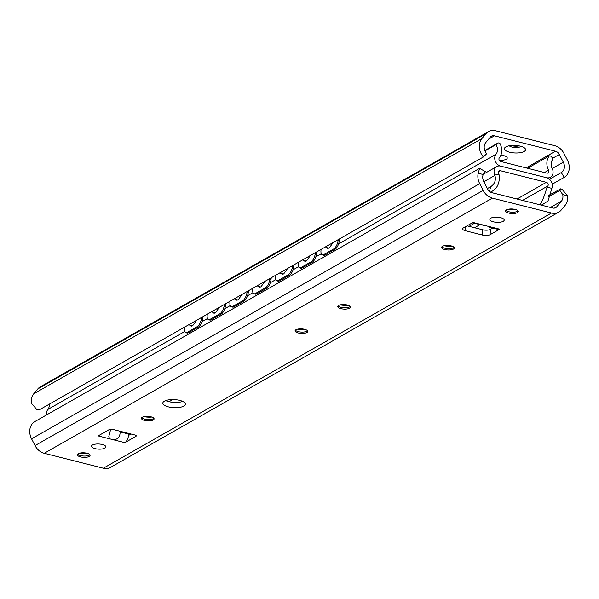 <?xml version="1.0" encoding="UTF-8"?>
<svg xmlns="http://www.w3.org/2000/svg" width="599" height="599" viewBox="0 0 599 599"><rect width="100%" height="100%" fill="white"/><g stroke="black" fill="none" stroke-linecap="round" stroke-linejoin="round"><path stroke-width="0.9" d="M444.046 245.74A10.572 3.781 -177.2 0 0 452.005 246.129M454.035 247.335A6.342 2.269 2.8 0 1 453.817 247.537A6.342 2.269 2.8 0 1 453.473 247.761A6.342 2.269 2.8 0 1 447.52 248.622A6.342 2.269 2.8 0 1 442.114 246.96A6.342 2.269 2.8 0 1 441.912 246.743M442.474 246.316A6.342 2.269 2.8 0 1 449.654 245.583A6.342 2.269 2.8 0 1 454.274 248.008A6.342 2.269 2.8 0 1 453.413 249.072A6.342 2.269 2.8 0 1 446.233 249.805A6.342 2.269 2.8 0 1 441.605 247.387A6.342 2.269 2.8 0 1 442.474 246.316M297.516 329.18A10.572 3.781 -177.2 0 0 305.475 329.57M307.504 330.775A6.342 2.269 2.8 0 1 307.287 330.977A6.342 2.269 2.8 0 1 306.943 331.202A6.342 2.269 2.8 0 1 300.99 332.063A6.342 2.269 2.8 0 1 295.577 330.401A6.342 2.269 2.8 0 1 295.382 330.184M295.943 329.757A6.342 2.269 2.8 0 1 303.124 329.023A6.342 2.269 2.8 0 1 307.744 331.442A6.342 2.269 2.8 0 1 306.883 332.512A6.342 2.269 2.8 0 1 299.702 333.246A6.342 2.269 2.8 0 1 295.075 330.828A6.342 2.269 2.8 0 1 295.943 329.757M79.854 453.121A10.572 3.781 -177.2 0 0 87.813 453.51M89.843 454.716A6.342 2.269 2.8 0 1 89.625 454.918A6.342 2.269 2.8 0 1 89.281 455.143A6.342 2.269 2.8 0 1 83.321 456.011A6.342 2.269 2.8 0 1 77.915 454.349A6.342 2.269 2.8 0 1 77.713 454.124M78.282 453.698A6.342 2.269 2.8 0 1 85.455 452.964A6.342 2.269 2.8 0 1 90.082 455.39A6.342 2.269 2.8 0 1 89.214 456.46A6.342 2.269 2.8 0 1 82.033 457.194A6.342 2.269 2.8 0 1 77.413 454.768A6.342 2.269 2.8 0 1 78.282 453.698M143.872 416.672A10.572 3.781 -177.2 0 0 151.832 417.061M153.861 418.267A6.342 2.269 2.8 0 1 153.643 418.461A6.342 2.269 2.8 0 1 153.299 418.694A6.342 2.269 2.8 0 1 147.339 419.555A6.342 2.269 2.8 0 1 141.933 417.892A6.342 2.269 2.8 0 1 141.738 417.675M142.3 417.248A6.342 2.269 2.8 0 1 149.48 416.515A6.342 2.269 2.8 0 1 154.1 418.933A6.342 2.269 2.8 0 1 153.232 420.004A6.342 2.269 2.8 0 1 146.051 420.738A6.342 2.269 2.8 0 1 141.431 418.319A6.342 2.269 2.8 0 1 142.3 417.248M340.195 304.876A10.572 3.781 -177.2 0 0 348.154 305.265M350.183 306.471A6.342 2.269 2.8 0 1 349.966 306.673A6.342 2.269 2.8 0 1 349.621 306.898A6.342 2.269 2.8 0 1 343.669 307.759A6.342 2.269 2.8 0 1 338.255 306.096A6.342 2.269 2.8 0 1 338.061 305.879M338.622 305.453A6.342 2.269 2.8 0 1 345.803 304.719A6.342 2.269 2.8 0 1 350.422 307.145A6.342 2.269 2.8 0 1 349.561 308.215A6.342 2.269 2.8 0 1 342.381 308.942A6.342 2.269 2.8 0 1 337.754 306.523A6.342 2.269 2.8 0 1 338.622 305.453M508.064 209.283A10.572 3.781 -177.2 0 0 516.024 209.672M518.053 210.878A6.342 2.269 2.8 0 1 517.836 211.08A6.342 2.269 2.8 0 1 517.491 211.305A6.342 2.269 2.8 0 1 511.539 212.166A6.342 2.269 2.8 0 1 506.133 210.504A6.342 2.269 2.8 0 1 505.93 210.286M506.492 209.86A6.342 2.269 2.8 0 1 513.672 209.126A6.342 2.269 2.8 0 1 518.3 211.552A6.342 2.269 2.8 0 1 517.431 212.623A6.342 2.269 2.8 0 1 510.251 213.356A6.342 2.269 2.8 0 1 505.623 210.93A6.342 2.269 2.8 0 1 506.492 209.86M503.22 221.308A7.188 2.568 2.8 0 1 495.081 222.139A7.188 2.568 2.8 0 1 489.84 219.399A7.188 2.568 2.8 0 1 497.148 217.182A7.188 2.568 2.8 0 1 504.201 220.095A7.188 2.568 2.8 0 1 503.22 221.308M104.885 448.142A7.188 2.568 2.8 0 1 96.746 448.965A7.188 2.568 2.8 0 1 91.505 446.225A7.188 2.568 2.8 0 1 98.813 444.009A7.188 2.568 2.8 0 1 105.866 446.929A7.188 2.568 2.8 0 1 104.885 448.142M472.237 222.873L488.17 226.28L489.151 227.141L488.694 226.609M479.627 168.386L485.287 171.584L483.183 174.496L478.182 173.238L479.627 168.386L478.646 168.873L34.787 421.629A14.099 11.478 60.3 0 0 31.567 438.827L35.034 445.581A13.388 10.902 60.3 0 0 44.236 453.293L103.342 468.208A13.388 10.902 60.3 0 0 110.583 467.355L558.71 212.173A13.388 10.902 60.3 0 0 561.188 210.084L565.231 205.232A14.099 11.478 60.3 0 0 567.717 195.828L562.716 194.57L559.9 190.415L560.657 188.835L548.617 195.461M478.182 173.238A14.099 11.478 60.3 0 0 479.694 183.646L483.168 190.4A13.388 10.902 60.3 0 0 492.363 198.112L551.477 213.027A13.388 10.902 60.3 0 0 558.71 212.173M120.055 431.235L120.085 431.872C120.182 436.881 117.928 439.501 113.301 439.741L109.677 438.827L108.801 436.581L110.68 429.266M98.184 435.87A7.046 3.227 104.2 0 1 98.124 435.907L109.123 429.648A2.823 1.011 -177.2 0 1 112.971 429.446L134.85 434.971A2.823 1.011 -177.2 0 1 136.243 435.915A2.823 1.011 -177.2 0 1 135.853 436.394L124.854 442.654A7.046 3.227 -75.8 0 0 128.733 434.058L128.763 433.436M183.803 406.092A11.276 4.028 2.8 0 1 171.044 407.395A11.276 4.028 2.8 0 1 162.823 403.09A11.276 4.028 2.8 0 1 174.279 399.615A11.276 4.028 2.8 0 1 185.346 404.19A11.276 4.028 2.8 0 1 183.803 406.092M489.151 227.141L498.316 229.454A7.046 3.227 -75.8 0 0 499.723 229.192L490.139 234.651L490.401 229.387A5.638 2.014 2.8 0 1 482.697 229.784L482.435 235.04A5.638 2.014 -177.2 0 0 490.139 234.651M482.435 235.04L465.423 230.75L465.625 226.639M472.925 222.484A7.046 3.227 104.2 0 0 472.985 222.446L463.409 227.905A5.638 2.014 -177.2 0 0 462.638 228.855A5.638 2.014 -177.2 0 0 465.423 230.75M562.716 194.57A8.461 6.888 -119.7 0 1 561.398 201.212L556.771 206.767A5.638 4.59 -119.7 0 1 555.73 207.651A5.638 4.59 -119.7 0 1 552.682 208.01L491.674 192.616A5.638 4.59 -119.7 0 1 487.803 189.366L483.827 181.639A8.461 6.888 -119.7 0 1 483.183 174.496M128.598 435.413L131.061 434.013M165.683 400.589A11.276 4.028 -177.2 0 0 182.74 401.427M467.04 225.83L482.697 229.784M490.401 229.387L492.752 228.054M560.657 188.835L561.877 189.142L567.717 195.828M559.9 190.415L548.355 196.989M98.124 435.907L109.677 438.827M124.854 442.654L113.301 439.741M500.876 155.163A7.188 2.568 2.8 0 1 507.241 158.039A7.188 2.568 2.8 0 1 506.252 159.252A7.188 2.568 2.8 0 1 499.229 160.203M524.11 151.48A10.572 3.781 2.8 0 1 510.213 152.348A10.572 3.781 2.8 0 1 505.309 147.257A10.572 3.781 2.8 0 1 515.177 145.407A10.572 3.781 2.8 0 1 524.821 148.208A10.572 3.781 2.8 0 1 524.11 151.48M509.24 145.759A6.342 2.269 -177.2 0 0 514.623 147.474A6.342 2.269 -177.2 0 0 520.658 146.613A6.342 2.269 -177.2 0 0 521.063 146.343M511.187 145.49A6.342 2.269 -177.2 0 0 519.146 145.879M39.519 409.731L483.378 156.975A14.099 11.478 -119.7 0 1 481.903 138.586L485.939 133.734A13.388 10.902 -119.7 0 1 488.417 131.645L40.29 386.827A13.388 10.902 -119.7 0 0 37.812 388.916L33.769 393.768A14.099 11.478 -119.7 0 0 31.283 403.172L37.123 409.858L39.519 409.731L37.123 409.858M549.455 179.296L561.3 172.542A8.461 6.888 60.3 0 0 563.307 162.179L559.331 154.452A5.638 4.59 60.3 0 0 555.46 151.203L494.452 135.808A5.638 4.59 60.3 0 0 491.405 136.168A5.638 4.59 60.3 0 0 490.356 137.051L485.737 142.607A8.461 6.888 60.3 0 0 486.688 153.718L483.378 156.975M552.263 184.178L564.213 177.371L561.3 172.542M488.417 131.645A13.388 10.902 -119.7 0 1 495.658 130.792L554.764 145.707A13.388 10.902 -119.7 0 1 563.966 153.419L567.433 160.173A14.099 11.478 -119.7 0 1 564.213 177.371M327.81 247.874L328.259 248.353M333.171 242.513L329.218 248.001L327.608 248.323L326.53 247.469M305.048 260.835L305.497 261.314M310.409 255.474L306.456 260.969L304.846 261.284L303.768 260.43M282.286 273.803L282.735 274.275M287.647 268.434L283.694 273.93L282.084 274.245L281.006 273.391M259.524 286.764L259.973 287.235M264.885 281.395L260.932 286.891L259.322 287.206L258.244 286.352M236.762 299.725L237.211 300.196M242.123 294.356L238.17 299.852L236.56 300.166L235.482 299.32M214 312.685L214.449 313.157M219.361 307.317L215.408 312.813L213.798 313.127L212.72 312.281M191.238 325.646L191.687 326.126M196.599 320.285L192.646 325.774L191.036 326.096L189.958 325.242M338.083 240.454A7.046 3.025 108.6 0 1 333.74 248.914L334.946 249.319A7.046 3.025 -71.4 0 0 339.289 240.858L338.083 240.454L338.18 239.66M339.528 238.889L339.289 240.858M324.987 254.994L323.782 254.582A7.046 3.025 108.6 0 1 322.322 254.83L323.527 255.234A7.046 3.025 -71.4 0 0 324.987 254.994L334.946 249.319M322.322 254.83A7.046 3.025 108.6 0 1 321.012 250.172L321.109 249.379M315.321 253.414A7.046 3.025 108.6 0 1 310.978 261.875L312.184 262.28A7.046 3.025 -71.4 0 0 316.527 253.819L315.321 253.414L315.418 252.621M316.766 251.85L316.527 253.819M302.225 267.955L301.02 267.543A7.046 3.025 108.6 0 1 299.56 267.79L300.765 268.195A7.046 3.025 -71.4 0 0 302.225 267.955L312.184 262.28M299.56 267.79A7.046 3.025 108.6 0 1 298.25 263.133L298.347 262.34M292.559 266.375A7.046 3.025 108.6 0 1 288.216 274.836L289.422 275.241A7.046 3.025 -71.4 0 0 293.765 266.78L292.559 266.375L292.656 265.582M294.004 264.81L293.765 266.78M279.463 280.916L278.258 280.512A7.046 3.025 108.6 0 1 276.798 280.751L278.003 281.156A7.046 3.025 -71.4 0 0 279.463 280.916L289.422 275.241M276.798 280.751A7.046 3.025 108.6 0 1 275.488 276.094L275.585 275.3M269.797 279.336A7.046 3.025 108.6 0 1 265.454 287.797L266.66 288.209A7.046 3.025 -71.4 0 0 271.003 279.74L269.797 279.336L269.894 278.542M271.242 277.779L271.003 279.74M256.701 293.877L255.496 293.473A7.046 3.025 108.6 0 1 254.036 293.712L255.241 294.116A7.046 3.025 -71.4 0 0 256.701 293.877L266.66 288.209M254.036 293.712A7.046 3.025 108.6 0 1 252.726 289.055L252.823 288.269M247.035 292.297A7.046 3.025 108.6 0 1 242.692 300.758L243.898 301.17A7.046 3.025 -71.4 0 0 248.241 292.701L247.035 292.297L247.132 291.503M248.48 290.74L248.241 292.701M233.939 306.838L232.734 306.433A7.046 3.025 108.6 0 1 231.274 306.673L232.479 307.077A7.046 3.025 -71.4 0 0 233.939 306.838L243.898 301.17M231.274 306.673A7.046 3.025 108.6 0 1 229.964 302.016L230.061 301.23M224.273 305.258A7.046 3.025 108.6 0 1 219.93 313.719L221.136 314.131A7.046 3.025 -71.4 0 0 225.479 305.662L224.273 305.258L224.37 304.464M225.718 303.7L225.479 305.662M211.177 319.799L209.972 319.394A7.046 3.025 108.6 0 1 208.512 319.634L209.717 320.038A7.046 3.025 -71.4 0 0 211.177 319.799L221.136 314.131M208.512 319.634A7.046 3.025 108.6 0 1 207.202 314.977L207.299 314.19M201.511 318.219A7.046 3.025 108.6 0 1 197.168 326.687L198.374 327.091A7.046 3.025 -71.4 0 0 202.717 318.623L201.511 318.219L201.608 317.425M188.415 332.759L187.21 332.355A7.046 3.025 108.6 0 1 185.75 332.595L186.955 332.999A7.046 3.025 -71.4 0 0 188.415 332.759L198.374 327.091M202.956 316.661L202.717 318.623M187.21 332.355L197.168 326.687M185.75 332.595A7.046 3.025 108.6 0 1 184.44 327.945L184.537 327.151M209.972 319.394L219.93 313.719M232.734 306.433L242.692 300.758M255.496 293.473L265.454 287.797M278.258 280.512L288.216 274.836M301.02 267.543L310.978 261.875M323.782 254.582L333.74 248.914M489.331 191.343L490.903 186.566C494.796 183.856 496.137 180.134 494.924 175.402L494.37 173.86A7.255 5.908 -119.7 0 1 496.736 166.589A7.255 5.908 -119.7 0 1 500.652 166.125L546.475 177.693A7.255 5.908 -119.7 0 1 551.859 188.371L548.018 200.979L541.825 204.993L540.156 204.573C542.544 200.695 544.828 194.885 547.007 187.143A13.388 10.902 -119.7 0 1 547.8 186.019A2.254 1.834 60.3 0 0 548.025 183.878A2.254 1.834 60.3 0 0 546.355 182.321L500.322 170.7A2.254 1.834 60.3 0 0 499.102 170.85A2.254 1.834 60.3 0 0 498.563 173.598A13.388 10.902 -119.7 0 1 499.222 175.088C499.873 183.541 496.983 189.194 490.559 192.054L490.139 191.95M487.391 188.565L490.903 186.566M495.987 144.614L498.196 142.876L499.858 143.296A13.388 10.902 -119.7 0 1 499.334 157.799A2.254 1.834 60.3 0 0 499.109 159.94A2.254 1.834 60.3 0 0 500.771 161.498L546.812 173.118A2.254 1.834 60.3 0 0 548.025 172.969A2.254 1.834 60.3 0 0 548.572 170.221A13.388 10.902 -119.7 0 1 549.455 155.815L551.125 156.234L553.109 159.027A8.461 6.888 60.3 0 0 552.173 168.431A7.255 5.908 -119.7 0 1 550.399 177.229A7.255 5.908 -119.7 0 1 546.475 177.693L500.652 166.125A7.255 5.908 -119.7 0 1 495.306 161.138A7.255 5.908 -119.7 0 1 495.994 154.257A8.461 6.888 60.3 0 0 495.987 144.614L484.943 150.911M549.455 155.815L527.592 168.267M498.196 142.876L484.786 150.514M49.313 404.153A8.461 6.888 -119.7 0 1 47.86 409.439A7.255 5.908 60.3 0 0 46.737 414.822M551.477 213.027L103.342 468.208M492.363 198.112L44.236 453.293M488.17 226.28L499.723 229.192M472.985 222.446L484.539 225.366M561.398 201.212L550.451 207.441M479.694 183.646L31.567 438.827M110.65 429.49L110.051 429.341M135.906 435.406L135.853 436.394M128.733 434.058L120.085 431.872M556.771 206.767L554.442 208.1M483.168 190.4L35.034 445.581M552.203 168.506L563.307 162.179M33.769 393.768L481.903 138.586M488.634 139.125L494.452 135.808M526.139 167.9L555.46 151.203M552.585 158.293L559.331 154.452M37.812 388.916L485.939 133.734M551.859 188.371L547.007 187.143M499.222 175.088L494.37 173.86M169.023 401.712L172.774 399.578M474.55 227.732L479.754 224.767M522.545 200.403L547.8 186.019M498.361 171.823L500.322 170.7M469.054 226.34L474.251 223.382M517.042 199.018L546.355 182.321M483.857 181.707L494.924 175.402M548.572 170.221L544.506 172.534M495.994 154.257L338.585 243.89M321.296 253.736L315.823 256.851M298.534 266.697L293.061 269.82M275.772 279.658L270.299 282.78M253.01 292.619L247.537 295.741M230.248 305.587L224.775 308.702M207.486 318.548L202.013 321.663M184.724 331.509L47.86 409.439M188.865 324.688A7.839 7.839 0 0 0 192.556 325.826M211.627 311.72A7.839 7.839 0 0 0 215.318 312.865M234.389 298.759A7.839 7.839 0 0 0 238.08 299.904M257.151 285.798A7.839 7.839 0 0 0 260.842 286.943M279.913 272.837A7.839 7.839 0 0 0 283.604 273.975M302.675 259.876A7.839 7.839 0 0 0 306.366 261.014M325.437 246.915A7.839 7.839 0 0 0 329.128 248.053M483.273 174.257L496.736 166.589M550.399 177.229L548.272 178.435"/></g></svg>
